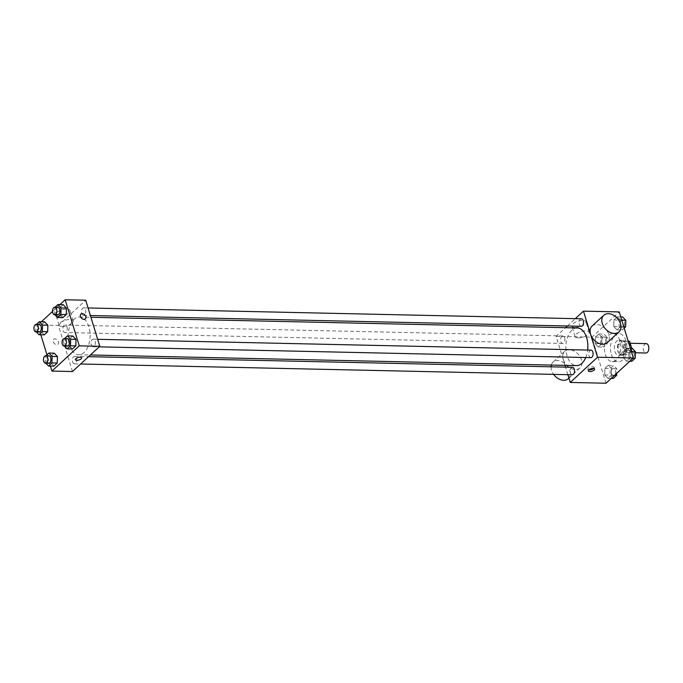 <?xml version="1.0" encoding="UTF-8"?>
<svg xmlns="http://www.w3.org/2000/svg" width="683" height="683" viewBox="0 0 683 683"><rect width="100%" height="100%" fill="white"/><g stroke="black" fill="none" stroke-linecap="round" stroke-linejoin="round"><path stroke-width="0.51" stroke-dasharray="3.42 2.56" d="M646.212 343.617A4.696 2.741 -88.7 0 0 643.668 350.567A4.696 2.741 -88.7 0 0 646.007 353M625.406 350.166A4.696 2.741 -88.7 0 0 627.737 352.599A4.696 2.741 -88.7 0 0 630.58 347.971A4.696 2.741 -88.7 0 0 627.942 343.216A4.696 2.741 -88.7 0 0 625.406 350.166M631.707 348.27L631.895 348.893A7.026 4.107 -88.7 0 1 631.536 350.831L625.449 350.695A7.026 4.107 -88.7 0 0 625.807 348.757L623.553 341.389A7.026 4.107 -88.7 0 0 622.426 340.817L618.055 344.855L624.151 344.992L628.514 340.954M631.536 350.831L627.165 354.861A7.026 4.107 -88.7 0 1 626.046 354.298L623.792 346.93A7.026 4.107 -88.7 0 1 624.151 344.992M625.449 350.695L621.078 354.733L627.165 354.861M626.046 354.298L619.951 354.17L617.697 346.793L623.792 346.93M619.951 354.17A7.026 4.107 -88.7 0 0 621.078 354.733M618.055 344.855A7.026 4.107 -88.7 0 0 617.697 346.793M623.767 354.357A7.504 4.388 91.3 0 1 621.59 355.28A7.504 4.388 91.3 0 1 617.364 347.681A7.504 4.388 91.3 0 1 621.914 340.271A7.504 4.388 91.3 0 1 626.038 345.965A7.504 4.388 91.3 0 1 623.767 354.357M620.719 354.289A7.504 4.388 -88.7 0 0 622.99 345.897A7.504 4.388 -88.7 0 0 618.875 340.202A7.504 4.388 -88.7 0 0 614.811 351.31A7.504 4.388 -88.7 0 0 618.542 355.211A7.504 4.388 -88.7 0 0 620.719 354.289M622.426 340.817L628.104 340.945M625.807 348.757L631.895 348.893M623.553 341.389L628.275 341.491M611.396 354.468A14.078 8.23 -88.7 0 0 618.397 361.777A14.078 8.23 -88.7 0 0 626.934 347.886A14.078 8.23 -88.7 0 0 619.02 333.637A14.078 8.23 -88.7 0 0 611.396 354.468M605.309 354.332A14.078 8.23 -88.7 0 0 612.31 361.649A14.078 8.23 -88.7 0 0 620.847 347.758A14.078 8.23 -88.7 0 0 612.933 333.509A14.078 8.23 -88.7 0 0 605.309 354.332M630.076 351.54L629.897 358.037L626.516 361.162L623.314 357.79L623.494 351.293L626.874 348.168L630.076 351.54L629.897 358.037L626.516 361.162L623.314 357.79L623.494 351.293L626.874 348.168L630.076 351.54L631.357 351.574M620.497 320.207L620.318 326.705L616.937 329.829L613.735 326.448L613.915 319.951L617.295 316.835L620.497 320.207L620.318 326.705L616.937 329.829L613.735 326.448L613.915 319.951L617.295 316.835L620.497 320.207L621.778 320.233M606.009 383.231L591.922 337.154L619.233 311.918M611.507 368.7L611.328 375.198L607.947 378.322L604.745 374.941L604.925 368.444L608.305 365.32L611.507 368.7L611.328 375.198L607.947 378.322L604.745 374.941L604.925 368.444L608.305 365.32L611.507 368.7L616.834 368.82L616.706 373.345M601.928 337.368L601.74 343.865L598.368 346.981L595.166 343.609L595.345 337.112L598.726 333.987L601.928 337.368L601.74 343.865L598.368 346.981L595.166 343.609L595.345 337.112L598.726 333.987L601.928 337.368L607.255 337.479L607.067 343.984L603.695 347.101L600.494 343.728L600.673 337.231L604.054 334.107L607.255 337.479M577.263 327.96A18.842 11.013 -88.7 0 0 567.061 355.834A18.842 11.013 -88.7 0 0 576.435 365.627M585.749 357.525A18.842 11.013 -88.7 0 0 587.653 350.055M565.02 365.379L556.15 336.369L565.533 327.695M567.377 325.996L575.317 318.662M567.872 374.694L565.558 367.13M581.429 318.79A3.757 2.194 -88.7 0 0 579.397 324.348A3.757 2.194 -88.7 0 0 581.259 326.295M591.008 350.131A3.757 2.194 -88.7 0 0 588.977 355.681A3.757 2.194 -88.7 0 0 590.838 357.636M572.439 367.283A3.757 2.194 -88.7 0 0 570.407 372.841A3.757 2.194 -88.7 0 0 572.269 374.788M564.721 337.897A3.757 2.194 91.3 0 1 562.69 343.455A3.757 2.194 91.3 0 1 560.581 339.656A3.757 2.194 91.3 0 1 562.86 335.951A3.757 2.194 91.3 0 1 564.721 337.897M556.15 336.369L591.922 337.154M575.103 327.499A7.376 2.945 163 0 0 582.719 325.578A7.376 2.945 163 0 0 585.997 321.795A7.376 2.945 163 0 0 578.074 321.138A7.376 2.945 163 0 0 571.884 326.107A7.376 2.945 163 0 0 575.103 327.499M592.041 326.107A11.261 7.957 -132.7 0 1 601.279 325.74A11.261 7.957 -132.7 0 1 608.818 334.576A11.261 7.957 -132.7 0 1 607.324 342.644M563.244 359.412A11.261 7.957 47.3 0 0 570.783 368.248A11.261 7.957 47.3 0 0 580.021 367.881A11.261 7.957 47.3 0 0 578.219 354.212A11.261 7.957 47.3 0 0 564.739 351.335A11.261 7.957 47.3 0 0 563.244 359.412M551.061 366.814A11.261 7.957 47.3 0 0 551.54 370.22A11.261 7.957 47.3 0 0 553.648 374.378M568.316 378.689A11.261 7.957 47.3 0 0 566.514 365.021A11.261 7.957 47.3 0 0 553.034 362.152A11.261 7.957 47.3 0 0 551.309 365.072M578.279 337.897A7.376 2.945 163 0 0 585.903 335.976A7.376 2.945 163 0 0 589.173 332.194A7.376 2.945 163 0 0 581.259 331.537A7.376 2.945 163 0 0 575.06 336.514A7.376 2.945 163 0 0 578.279 337.897M588.9 369.887A3.287 1.306 -17 0 1 587.858 369.298A3.287 1.306 -17 0 1 590.616 367.087A3.287 1.306 -17 0 1 594.133 367.377A3.287 1.306 -17 0 1 593.604 368.453M69.307 344.924A18.842 11.013 -88.7 0 0 78.682 354.708A18.842 11.013 -88.7 0 0 90.105 336.113A18.842 11.013 -88.7 0 0 79.51 317.04A18.842 11.013 -88.7 0 0 69.307 344.924M66.977 326.986A3.757 2.194 91.3 0 1 64.936 332.536A3.757 2.194 91.3 0 1 62.827 328.736A3.757 2.194 91.3 0 1 65.107 325.031A3.757 2.194 91.3 0 1 66.977 326.986M91.223 344.77A3.757 2.194 -88.7 0 0 93.093 346.716A3.757 2.194 -88.7 0 0 95.364 343.011A3.757 2.194 -88.7 0 0 93.255 339.212A3.757 2.194 -88.7 0 0 91.223 344.77M72.654 361.922A3.757 2.194 -88.7 0 0 74.524 363.877A3.757 2.194 -88.7 0 0 76.795 360.172A3.757 2.194 -88.7 0 0 74.686 356.372A3.757 2.194 -88.7 0 0 72.654 361.922M81.644 313.429A3.757 2.194 -88.7 0 0 83.514 315.384A3.757 2.194 -88.7 0 0 85.785 311.679A3.757 2.194 -88.7 0 0 83.676 307.879A3.757 2.194 -88.7 0 0 81.644 313.429M72.483 371.526L58.397 325.45L85.708 300.221M62.862 317.68L59.66 314.3L59.848 307.802L63.22 304.678L59.848 307.802L59.66 314.3L62.862 317.68M53.872 366.165L50.67 362.793L50.858 356.295L54.23 353.171L50.858 356.295L50.67 362.793L53.872 366.165M40.835 334.755L37.847 324.997L41.347 321.761M52.489 311.474L59.916 304.609M50.414 366.088L46.973 354.844M72.441 349.013L69.248 345.632L69.427 339.135L72.799 336.019L69.427 339.135L69.248 345.632L72.441 349.013M44.293 334.832L41.091 331.46L41.27 324.963L44.651 321.838L41.27 324.963L41.091 331.46L44.293 334.832M37.847 324.997L58.397 325.45M59.088 316.178A7.376 2.945 163 0 0 66.703 314.265A7.376 2.945 163 0 0 69.973 310.475A7.376 2.945 163 0 0 62.059 309.817A7.376 2.945 163 0 0 55.861 314.795A7.376 2.945 163 0 0 59.088 316.178M53.154 341.679A3.287 2.322 47.3 0 0 55.357 344.258A3.287 2.322 47.3 0 0 58.046 344.155A3.287 2.322 47.3 0 0 57.526 340.168A3.287 2.322 47.3 0 0 53.59 339.331A3.287 2.322 47.3 0 0 53.154 341.679A3.287 2.322 47.3 0 0 55.357 344.258A3.287 2.322 47.3 0 0 58.046 344.155A3.287 2.322 47.3 0 0 57.526 340.168A3.287 2.322 47.3 0 0 53.59 339.323A3.287 2.322 47.3 0 0 53.154 341.679M85.358 318.927L85.358 318.918A3.287 2.322 -132.7 0 1 81.422 318.09A3.287 2.322 -132.7 0 1 80.901 314.103L80.901 314.095M62.264 326.576A7.376 2.945 163 0 0 69.879 324.664A7.376 2.945 163 0 0 73.158 320.882A7.376 2.945 163 0 0 65.244 320.225A7.376 2.945 163 0 0 59.045 325.193A7.376 2.945 163 0 0 62.264 326.576M75.386 359.702L75.386 359.71A3.287 1.306 -17 0 1 75.386 359.702A3.287 1.306 -17 0 1 78.144 357.491A3.287 1.306 -17 0 1 81.67 357.781A3.287 1.306 -17 0 1 81.67 357.79L81.67 357.781M36.31 331.912L35.764 331.34L35.943 324.843L36.421 324.408M39.23 324.468A3.757 2.194 -88.7 0 0 37.198 330.017A3.757 2.194 -88.7 0 0 39.059 331.972M35.764 331.34L41.091 331.46M35.943 324.843L41.27 324.963M54.879 314.752L54.333 314.18L54.99 307.248M57.799 307.307A3.757 2.194 -88.7 0 0 55.767 312.865A3.757 2.194 -88.7 0 0 57.637 314.812M54.333 314.18L59.66 314.3M54.52 307.683L59.848 307.802M45.889 363.245L45.343 362.673L45.522 356.176L46 355.741M48.809 355.8A3.757 2.194 -88.7 0 0 46.777 361.358A3.757 2.194 -88.7 0 0 48.647 363.305M45.343 362.673L50.67 362.793M45.522 356.176L50.858 356.295M64.458 346.085L63.92 345.521L64.1 339.016L64.569 338.58M67.378 338.64A3.757 2.194 -88.7 0 0 65.346 344.198A3.757 2.194 -88.7 0 0 67.216 346.144M63.92 345.521L69.248 345.632M64.1 339.016L69.427 339.135M601.919 342.405A3.757 2.194 -88.7 0 0 603.789 344.36A3.757 2.194 -88.7 0 0 606.069 340.655A3.757 2.194 -88.7 0 0 603.951 336.856A3.757 2.194 -88.7 0 0 601.919 342.405A3.757 2.194 -88.7 0 0 603.815 344.36A3.757 2.194 -88.7 0 0 606.094 340.655A3.757 2.194 -88.7 0 0 603.977 336.856A3.757 2.194 -88.7 0 0 601.945 342.405M601.74 343.865L607.067 343.984M598.368 346.981L603.695 347.101M595.166 343.609L600.494 343.728M595.345 337.112L600.673 337.231M598.726 333.987L604.054 334.107M624.194 328.156L622.264 329.949L619.063 326.568L619.242 320.071L622.623 316.946M620.488 325.253A3.757 2.194 -88.7 0 0 622.358 327.2A3.757 2.194 -88.7 0 0 624.638 323.494A3.757 2.194 -88.7 0 0 622.529 319.695A3.757 2.194 -88.7 0 0 620.488 325.253A3.757 2.194 -88.7 0 0 622.384 327.2A3.757 2.194 -88.7 0 0 624.663 323.494A3.757 2.194 -88.7 0 0 622.546 319.695A3.757 2.194 -88.7 0 0 620.514 325.253M620.318 326.705L623.775 326.781M616.937 329.829L622.264 329.949M613.735 326.448L619.063 326.568M613.915 319.951L619.242 320.071M617.295 316.835L620.753 316.912M613.274 378.433L610.073 375.061L610.252 368.564L613.633 365.439L616.834 368.82M611.498 373.738A3.757 2.194 -88.7 0 0 613.368 375.693A3.757 2.194 -88.7 0 0 615.648 371.987A3.757 2.194 -88.7 0 0 613.539 368.188A3.757 2.194 -88.7 0 0 611.498 373.738M611.328 375.198L614.623 375.274M607.947 378.322L611.251 378.391M604.745 374.941L610.073 375.061M604.925 368.444L610.252 368.564M608.305 365.32L613.633 365.439M611.524 373.738A3.757 2.194 -88.7 0 0 613.394 375.693A3.757 2.194 -88.7 0 0 615.673 371.987A3.757 2.194 -88.7 0 0 613.556 368.188A3.757 2.194 -88.7 0 0 611.524 373.738M631.843 361.281L628.642 357.901L628.821 351.404L632.202 348.287M630.076 356.586A3.757 2.194 -88.7 0 0 631.937 358.532A3.757 2.194 -88.7 0 0 634.217 354.827A3.757 2.194 -88.7 0 0 632.108 351.028A3.757 2.194 -88.7 0 0 630.076 356.586M629.897 358.037L633.201 358.114M626.516 361.162L629.82 361.239M623.314 357.79L628.642 357.901M623.494 351.293L628.821 351.404M626.874 348.168L630.332 348.245M630.093 356.586A3.757 2.194 -88.7 0 0 631.963 358.532A3.757 2.194 -88.7 0 0 634.242 354.827A3.757 2.194 -88.7 0 0 632.134 351.028A3.757 2.194 -88.7 0 0 630.093 356.586M630.178 343.267L627.942 343.216M635.369 352.769L627.737 352.599M618.542 355.211L621.59 355.28M618.875 340.202L621.914 340.271M612.31 361.649L618.397 361.777M612.933 333.509L619.02 333.637M564.739 351.335L553.034 362.152M580.021 367.881L568.922 378.134M589.173 332.194L585.997 321.795M575.06 336.514L571.884 326.107M587.858 369.298L588.362 370.954M594.133 367.377L594.645 369.042M78.682 354.708L90.412 354.972M79.51 317.04L90.924 317.288M562.86 335.951L65.107 325.031M562.69 343.455L64.936 332.536M93.093 346.716L99.197 346.853M93.255 339.212L97.66 339.306M74.524 363.877L80.628 364.005M74.686 356.372L88.568 356.671M83.514 315.384L90.387 315.529M83.676 307.879L88.081 307.973M73.158 320.882L69.973 310.475M59.045 325.193L55.861 314.795"/><path stroke-width="1.02" d="M635.369 352.769L646.007 353A4.696 2.741 -88.7 0 0 648.85 348.373A4.696 2.741 -88.7 0 0 646.212 343.617L630.178 343.267M628.275 341.491L629.641 341.517A7.026 4.107 -88.7 0 0 628.514 340.954L628.104 340.945M629.641 341.517L631.707 348.27M575.317 318.662L583.461 311.132L619.233 311.918L633.32 358.003L606.009 383.231L570.237 382.446L567.872 374.694M583.461 311.132L597.548 357.218L633.32 358.003M597.548 357.218L570.237 382.446M589.796 371.578A3.287 1.306 -17 0 1 588.362 370.954A3.287 1.306 -17 0 1 591.119 368.743A3.287 1.306 -17 0 1 594.645 369.042A3.287 1.306 -17 0 1 593.185 370.724A3.287 1.306 -17 0 1 589.796 371.578M90.412 354.972L576.435 365.627A18.842 11.013 -88.7 0 0 585.749 357.525M587.653 350.055A18.842 11.013 -88.7 0 0 577.263 327.96L90.924 317.288M565.533 327.695L567.377 325.996M565.558 367.13L565.02 365.379M90.387 315.529L581.259 326.295A3.757 2.194 -88.7 0 0 583.538 322.598A3.757 2.194 -88.7 0 0 581.429 318.79L88.081 307.973M99.197 346.853L590.838 357.636A3.757 2.194 -88.7 0 0 593.117 353.931A3.757 2.194 -88.7 0 0 591.008 350.131L97.66 339.306M80.628 364.005L572.269 374.788A3.757 2.194 -88.7 0 0 574.548 371.082A3.757 2.194 -88.7 0 0 572.439 367.283L88.568 356.671M619.029 331.836L607.324 342.644A11.261 7.957 -132.7 0 1 593.843 339.775A11.261 7.957 -132.7 0 1 592.041 326.107L603.746 315.298A11.261 7.957 -132.7 0 1 612.984 314.931A11.261 7.957 -132.7 0 1 620.523 323.768A11.261 7.957 -132.7 0 1 619.029 331.836A11.261 7.957 -132.7 0 1 605.548 328.967A11.261 7.957 -132.7 0 1 603.746 315.298M553.648 374.378A11.261 7.957 47.3 0 0 568.316 378.689L568.922 378.134M551.309 365.072A11.261 7.957 47.3 0 0 551.061 366.814M593.604 368.453A3.287 1.306 -17 0 1 589.292 369.913A3.287 1.306 -17 0 1 588.9 369.887M59.916 304.609L65.158 299.769L85.708 300.221L99.795 346.298L72.483 371.526L51.934 371.082L50.414 366.088M65.158 299.769L79.245 345.846L99.795 346.298M79.245 345.846L51.934 371.082M81.67 357.79A3.287 1.306 -17 0 1 80.21 359.471A3.287 1.306 -17 0 1 76.82 360.325A3.287 1.306 -17 0 1 75.386 359.71A3.287 1.306 -17 0 1 78.144 357.499A3.287 1.306 -17 0 1 81.67 357.79A3.287 1.306 -17 0 1 80.21 359.471A3.287 1.306 -17 0 1 76.82 360.325A3.287 1.306 -17 0 1 75.386 359.71M54.99 307.248L57.893 304.567L63.22 304.678L66.422 308.059L66.242 314.556L62.862 317.68L66.242 314.556L66.422 308.059L61.094 307.939L60.915 314.436L57.534 317.561L54.879 314.752M46 355.741L48.903 353.051L54.23 353.171L57.432 356.552L57.252 363.049L53.872 366.165L57.252 363.049L57.432 356.552L52.104 356.432L51.925 362.929L48.544 366.054L45.889 363.245M41.347 321.761L52.489 311.474M46.973 354.844L40.835 334.755M64.569 338.58L67.472 335.899L72.799 336.019L76.001 339.391L75.822 345.888L72.441 349.013L75.822 345.888L76.001 339.391L70.673 339.272L70.494 345.769L67.113 348.893L64.458 346.085M36.421 324.408L39.324 321.719L44.651 321.838L47.853 325.21L47.673 331.707L44.293 334.832L47.673 331.707L47.853 325.21L42.525 325.099L42.346 331.596L38.965 334.713L36.31 331.912M80.901 314.103A3.287 2.322 -132.7 0 1 83.591 313.992A3.287 2.322 -132.7 0 1 85.793 316.571A3.287 2.322 -132.7 0 1 85.358 318.918A3.287 2.322 -132.7 0 1 81.422 318.082A3.287 2.322 -132.7 0 1 80.901 314.095A3.287 2.322 -132.7 0 1 83.591 313.992A3.287 2.322 -132.7 0 1 85.793 316.571A3.287 2.322 -132.7 0 1 85.358 318.927M39.324 321.719L42.525 325.099M36.02 331.904L39.059 331.972A3.757 2.194 -88.7 0 0 41.339 328.267A3.757 2.194 -88.7 0 0 39.23 324.468L36.182 324.399A3.757 2.194 -88.7 0 0 34.15 329.957A3.757 2.194 -88.7 0 0 36.02 331.904A3.757 2.194 -88.7 0 0 38.291 328.199A3.757 2.194 -88.7 0 0 36.182 324.399M42.346 331.596L47.673 331.707M38.965 334.713L44.293 334.832M44.651 321.838L47.853 325.21M57.893 304.567L61.094 307.939M54.589 314.743L57.637 314.812A3.757 2.194 -88.7 0 0 59.908 311.106A3.757 2.194 -88.7 0 0 57.799 307.307L54.751 307.239A3.757 2.194 -88.7 0 0 52.719 312.797A3.757 2.194 -88.7 0 0 54.589 314.743A3.757 2.194 -88.7 0 0 56.868 311.047A3.757 2.194 -88.7 0 0 54.751 307.239M60.915 314.436L66.242 314.556M57.534 317.561L62.862 317.68M63.22 304.678L66.422 308.059M48.903 353.051L52.104 356.432M45.599 363.236L48.647 363.305A3.757 2.194 -88.7 0 0 50.918 359.599A3.757 2.194 -88.7 0 0 48.809 355.8L45.761 355.732A3.757 2.194 -88.7 0 0 43.729 361.29A3.757 2.194 -88.7 0 0 45.599 363.236A3.757 2.194 -88.7 0 0 47.87 359.531A3.757 2.194 -88.7 0 0 45.761 355.732M51.925 362.929L57.252 363.049M48.544 366.054L53.872 366.165M54.23 353.171L57.432 356.552M67.472 335.899L70.673 339.272M64.168 346.085L67.216 346.144A3.757 2.194 -88.7 0 0 69.487 342.448A3.757 2.194 -88.7 0 0 67.378 338.64L64.33 338.58A3.757 2.194 -88.7 0 0 62.298 344.13A3.757 2.194 -88.7 0 0 64.168 346.085A3.757 2.194 -88.7 0 0 66.447 342.379A3.757 2.194 -88.7 0 0 64.33 338.58M70.494 345.769L75.822 345.888M67.113 348.893L72.441 349.013M72.799 336.019L76.001 339.391M620.753 316.912L622.623 316.946L625.824 320.327L625.645 326.824L624.194 328.156M621.778 320.233L625.824 320.327M623.775 326.781L625.645 326.824M616.706 373.345L616.655 375.317L613.274 378.433L611.251 378.391M614.623 375.274L616.655 375.317M630.332 348.245L632.202 348.287L635.403 351.66L635.224 358.157L631.843 361.281L629.82 361.239M631.357 351.574L635.403 351.66M633.201 358.114L635.224 358.157"/></g></svg>
